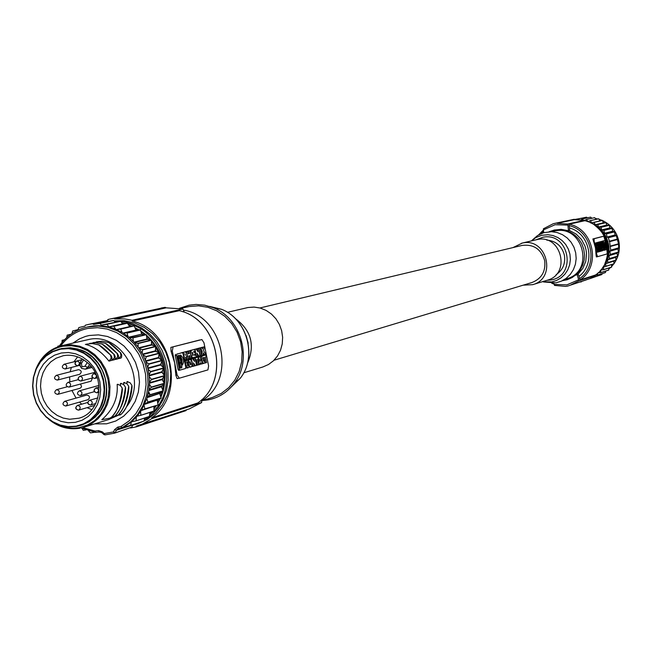 <?xml version="1.0" encoding="UTF-8"?>
<svg xmlns="http://www.w3.org/2000/svg" width="652" height="652" viewBox="0 0 652 652"><rect width="100%" height="100%" fill="white"/><g stroke="black" fill="none" stroke-linecap="round" stroke-linejoin="round"><path stroke-width="0.98" d="M77.612 356.864L73.921 361.827M71.345 367.443L70.196 371.795M69.625 376.897L69.829 381.885M71.94 390.483L76.056 398.103M79.479 402.121L81.744 404.183M87.042 407.679L91.842 409.635M86.594 395.145L86.936 395.047C89.894 395.984 90.261 397.524 88.061 399.668L87.881 399.709M80.498 384.036L81.516 386.408L80.905 387.744L79.837 388.323M78.419 369.7L78.656 369.635C81.63 370.597 81.981 372.137 79.723 374.272L79.593 374.297M92.527 377.94L91.035 381.192M81.394 363.563L82.046 366.807L84.988 366.253L87.238 362.52L83.643 359.839L81.394 363.563L80.449 362.056L82.372 359.065M87.238 362.52C106.219 377.614 100.913 412.732 78.941 418.201L69.634 419.26L63.211 418.071L57.115 415.381L51.647 411.339L47.058 406.123L43.57 400.002L41.361 393.262L40.522 386.228L41.109 379.252L43.089 372.659L46.357 366.766L50.783 361.868L56.129 358.201L63.334 355.699C70.416 354.443 77.189 355.821 83.643 359.839M75.314 422.349L82.136 420.214L88.281 416.441L93.432 411.208L97.335 404.794L99.772 397.5L100.636 389.7L99.87 381.803L97.515 374.199L93.692 367.272L88.59 361.379L82.478 356.815L75.665 353.808L68.501 352.512L61.337 352.976L54.532 355.185L48.444 359.016L43.35 364.264L39.519 370.678L37.131 377.932L36.308 385.666L37.082 393.49L39.413 401.029L43.187 407.899L48.215 413.767L54.263 418.339L61.019 421.379L68.158 422.74L75.314 422.349M61.353 348.559L70.302 347.752L78.061 349.056L85.477 352.145L92.193 356.88L97.898 363.042L102.315 370.344L105.233 378.437L106.512 386.938L106.097 395.438L104.002 403.547L100.335 410.866L95.265 417.068L89.047 421.844L81.973 424.998L76.333 426.489L68.379 426.93L60.473 425.446L52.967 422.113L46.235 417.109L40.603 410.67L36.333 403.115L33.635 394.802L32.641 386.147L33.391 377.549L35.86 369.44L39.919 362.21L45.395 356.204L52.005 351.73L59.446 348.999L68.411 348.201L76.178 349.505L83.603 352.593L90.335 357.337L96.048 363.514L100.473 370.825L103.391 378.934L104.679 387.451L104.255 395.968L102.16 404.085L98.485 411.42L93.415 417.63L87.189 422.414L80.098 425.569L76.325 426.489L68.387 426.93L60.473 425.454L52.967 422.137L46.227 417.133L40.579 410.695L36.3 403.14L33.594 394.819L32.6 386.155L33.358 377.549L35.827 369.44L39.902 362.202L45.387 356.204L52.005 351.73L61.353 348.559M108.485 342.447C111.41 343.873 115.371 347.272 120.367 352.659L108.745 342.561L102.307 341.216L96.333 341.827M118.371 358.021L118.786 358.608L121.052 358.029L121.639 357.117L121.671 354.737L120.579 352.602M105.2 343.221C108.142 344.655 112.111 348.07 117.124 353.465L105.469 343.343L99.014 341.99L93.024 342.602M115.119 358.844L115.534 359.439L117.816 358.861M101.908 344.003C104.85 345.438 108.835 348.861 113.864 354.28L102.168 344.117L95.697 342.765L89.691 343.384M111.842 359.676L112.266 360.271L114.556 359.684L115.143 358.763L115.176 356.375L114.076 354.223M98.582 344.794C101.533 346.228 105.534 349.668 110.571 355.104L98.851 344.908L92.356 343.547L86.341 344.166M85.371 344.386C93.749 346.245 101.614 351.819 108.974 361.11L111.28 360.523M117.164 384.419L117.173 384.419C118.167 398.079 113.057 409.855 101.834 419.733L109.903 418.144L111.671 417.101L110.147 418.062M120.433 383.506L121.142 383.449L120.433 383.506L120.53 385.723M114.483 416.53L118.191 415.079C124.565 407.761 128.118 398.641 128.843 387.736L128.68 386.196L126.765 383.539L123.684 382.594L123.782 384.794M123.684 382.594L124.377 382.545M131.891 385.291C129.968 400.189 126.415 409.815 121.215 414.15L121.427 414.085C127.784 406.783 131.321 397.696 132.054 386.823L131.891 385.291L129.976 382.642L126.912 381.697L127.001 383.873M126.912 381.697L127.605 381.648M127.629 381.648L127.213 381.616M117.735 415.528L121.215 414.15M121.427 414.085L119.911 415.039M108.974 361.11L111.207 358.29L110.571 355.104M110.791 355.047L111.891 357.198L111.965 359.26L111.378 360.417L109.177 360.98M111.459 417.166C116.692 412.789 120.278 403.083 122.201 388.038L122.372 389.586C121.639 400.556 118.069 409.733 111.671 417.101M122.201 388.038L120.27 385.365L117.474 384.33M111.207 417.541L114.939 416.09L113.415 417.052M114.736 416.155C119.952 411.795 123.53 402.113 125.453 387.117L125.616 388.657C124.891 399.594 121.329 408.739 114.939 416.09M125.453 387.117L123.521 384.452L120.742 383.417M118.191 415.079L116.675 416.041M128.68 386.196C126.757 401.151 123.195 410.801 117.988 415.145M124.402 382.545L123.986 382.512M59.145 346.391C66.211 336.196 75.575 329.733 87.246 327.011L98.183 326.016L108.175 327.459L117.792 331.086L126.643 336.734L134.345 344.191L140.563 353.131L145.037 363.18L147.58 373.914L148.069 384.876L146.504 395.601L142.943 405.634L137.548 414.558L130.547 421.991L122.217 427.639L121.085 426.4L129.129 420.882L135.909 413.637L141.125 404.957L144.557 395.202L146.056 384.786L145.551 374.142L143.065 363.718L138.705 353.971L132.658 345.299L125.176 338.07L116.578 332.585L107.238 329.073L97.539 327.671L87.89 328.429C76.765 330.743 67.694 336.579 60.66 345.951M130.107 425.78L144.051 421.07L130.628 425.397L131.305 422.007L123.513 427.223L130.628 425.397M122.234 427.63L123.513 427.223M120.123 428.095L117.01 429.399L118.387 428.486M101.15 432.186L98.053 432.048M120.701 329.154L134.01 325.935L120.701 329.154L122.071 332.422L115.714 329.26L113.668 326.122L127.327 323.074L129.349 326.179L130.18 326.53L116.496 329.586M134.279 326.073L135.632 329.293L137.14 330.222L140.31 329.765L141.492 333.319L142.886 334.46L146.325 334.704L146.822 338.176L148.061 339.513L151.468 340.271L151.517 343.767L152.576 345.267L155.706 346.269L155.469 349.977L156.333 351.615L159.324 353.074L158.607 356.693L159.267 358.437L162.152 360.629L160.881 363.775L161.305 365.593L163.839 367.867L162.226 371.086L162.413 372.936L164.663 375.878L162.625 378.478L162.568 380.32L164.434 383.555L162.063 385.805L161.778 387.614L163.212 391.07L160.563 392.92L160.042 394.656L161.142 397.981L158.151 399.684L157.409 401.306M157.931 405.014L144.801 408.869L157.931 405.014L154.874 405.968L153.929 407.451L153.97 411.167L140.653 415.373L154.149 410.923M150.204 412.357L149.235 416.612L135.869 420.882L149.438 416.4M94.825 432.26L90.432 432.871L88.615 430.899M82.16 428.519L83.269 430.32L85.746 429.97M144.654 409.138L141.574 410.108L137.23 416.123L131.305 422.007M154.874 405.968L141.574 410.108L146.79 398.649L147.898 402.023L161.142 397.981M163.212 391.07L149.993 395.022L147.311 396.889L146.79 398.649M147.311 396.889L148.542 391.51L150.066 394.713L163.285 390.768M164.434 383.555L151.223 387.41L148.827 389.684L148.542 391.51M148.827 389.684L149.341 384.134L151.256 387.092L164.459 383.246M164.663 375.878L151.451 379.627L149.389 382.259L149.341 384.134M149.389 382.259L149.178 376.644L151.435 379.309L164.654 375.56M163.896 368.184L150.669 371.836L148.982 374.77L149.178 376.644M148.982 374.77L148.045 369.203L150.62 371.518L163.839 367.867M162.152 360.629L148.9 364.175L147.621 367.361L148.045 369.203M147.621 367.361L145.983 361.958L148.811 363.865L162.055 360.32M159.455 353.368L146.17 356.815L145.323 360.189L145.983 361.958M145.323 360.189L143.016 355.047L146.04 356.522L159.324 353.074M155.869 346.538L142.543 349.896L142.136 353.384L143.016 355.047M142.136 353.384L139.21 348.608L142.38 349.627L155.706 346.269M151.468 340.271L138.085 343.555L138.134 347.084L139.21 348.608M138.134 347.084L134.646 342.773L137.882 343.302L151.264 340.034M146.325 334.704L132.886 337.907L133.391 341.42L134.646 342.773M133.391 341.42L129.406 337.663L132.658 337.695L146.105 334.492M140.563 329.945L127.05 333.082L127.996 336.505L129.406 337.663M127.996 336.505L123.595 333.359L140.31 329.765M122.071 332.422L123.595 333.359M115.714 329.26C107.075 325.772 98.346 324.859 89.52 326.522L87.906 326.872M113.668 326.122L108.9 326.856L106.944 324.313L101.419 325.071L99.821 323.482L93.586 324.394L92.714 323.742L89.071 324.305L85.493 325.152L84.947 326.082L78.851 327.573L77.995 329.627L72.641 330.996L71.973 333.506M70.84 334.289L67.197 335.144L66.683 337.63M106.944 324.313L120.685 321.297L122.617 323.808L108.9 326.856M106.659 324.256L120.685 321.297M120.392 321.249L101.419 325.071M99.821 323.482L113.635 320.482L115.217 322.047M99.528 323.473L113.635 320.482M113.35 320.474L93.586 324.394M92.714 323.742L106.61 320.743L107.474 321.387M106.61 320.743L88.183 324.484M127.327 323.074L122.617 323.808M113.953 326.22L127.613 323.172M129.349 326.179L129.609 326.611M134.01 325.935L130.18 326.53M120.424 329.015L116.553 329.61M135.632 329.293L135.958 330.083L123.114 333.058M135.958 330.083L123.521 333.311M136.366 330.336L137.14 330.222M141.492 333.319L141.72 334.15L128.851 337.19M141.72 334.15L129.226 337.508M142.095 334.452L142.886 334.46M146.822 338.176L146.945 339.024L134.067 342.145M146.945 339.024L147.279 339.382L134.41 342.512M147.279 339.382L148.061 339.513M151.517 343.767L151.525 344.615L138.664 347.826M151.525 344.615L151.81 345.022L138.949 348.233M151.81 345.022L152.576 345.267M155.469 349.977L155.372 350.817L142.535 354.109M155.372 350.817L155.6 351.257L142.764 354.558M155.6 351.257L156.333 351.615M158.607 356.693L158.403 357.508L145.592 360.882M158.403 357.508L158.583 357.972L145.771 361.363M158.583 357.972L159.267 358.437M160.881 363.775L160.563 364.541L147.776 368.013M160.563 364.541L160.685 365.03L147.89 368.51M160.685 365.03L161.305 365.593M162.226 371.086L161.818 371.795L149.047 375.356M161.818 371.795L161.867 372.292L149.104 375.862M161.867 372.292L162.413 372.936M162.625 378.478L162.12 379.114L149.381 382.757M162.12 379.114L162.112 379.611L149.373 383.262M162.112 379.611L162.568 380.32M162.063 385.805L148.77 390.083M161.484 386.351L161.411 386.84L148.697 390.572M161.411 386.84L161.778 387.614M160.563 392.92L147.238 397.174M159.919 393.368L147.099 397.647M159.773 393.841L160.042 394.656M158.151 399.684L144.809 403.898M144.883 403.743L147.792 402.308L161.028 398.266M157.45 400.026L144.614 404.338M144.149 405.471L144.817 408.951M157.376 401.143L158.037 404.574M157.238 400.409L157.401 401.249M154.133 406.204L141.321 410.507M140.612 411.608L140.832 415.128M153.88 406.603L153.929 407.451M137.23 416.123L140.653 415.373M149.699 412.512L149.675 412.952M136.309 417.182L136.081 420.67M131.508 421.836L135.869 420.882M144.654 418.071L144.051 421.07M148.183 393.343L150.066 394.713M64.475 339.749L62.152 340.295L61.964 342.536M57.751 346.872L57.857 346.188L59.479 345.796M99.283 431.868L95.673 432.374L95.029 431.062L82.682 427.598M95.029 431.062L98.485 430.581L102.364 431.868L104.214 433.58L103.855 434.501L104.85 434.868M104.98 434.876L114.532 433.172L113.472 431.926L104.214 433.58L104.98 434.876L114.581 433.164L131.761 427.142L114.613 433.148M121.085 426.4L117.662 427.15L114.532 429.701L113.472 431.926L115.355 432.463L116.415 430.238L132.804 424.941L131.818 427.109L114.532 433.172M117.01 429.399L124.353 427.036M130.555 427.973L136.276 426.889L185.91 410.646L186.578 409.782M197.76 402.977L151.663 417.834L151.818 418.633L142.56 423.987L136.129 426.163L136.276 426.889M151.663 417.834C185.934 394.908 172.943 330.034 132.226 321.053L179.308 310.678M114.442 318.266L165.2 307.337L110.261 318.967L114.442 318.266L114.589 318.991L124.589 318.901L132.071 320.254L132.226 321.053M110.261 318.967L107.833 319.553L107.979 320.279L106.3 320.776M114.076 320.923L124.312 320.719L134.475 322.87L144.108 327.296L152.764 333.791L160.058 342.072L165.641 351.762L169.267 362.422L170.767 373.572L170.066 384.688L167.214 395.275L162.332 404.851L155.657 412.985L147.491 419.317L138.208 423.555L132.706 425.226L140.938 422.276M142.56 423.987L157.621 419.097L138.884 425.365M142.543 423.914L157.621 419.097M151.818 418.633L201.664 402.553L189.243 408.918L156.398 419.595M201.664 402.553L201.664 399.725M182.927 311.803L184.06 311.55L182.927 309.024L132.071 320.254M201.786 400.719C236.627 380.491 223.734 316.236 183.546 310.116M180.49 308.453L189.3 306.53L198.599 305.829L207.931 307.296L216.839 310.874L224.916 316.407L231.77 323.628L237.083 332.218L240.596 341.754L242.145 351.795L241.664 361.868L239.17 371.493L234.785 380.222L228.73 387.647L221.281 393.425L212.797 397.296L201.786 400.825M202.796 400.499L207.988 399.904C218.461 397.883 227.083 392.537 233.856 383.865C253.025 360.45 241.672 318.339 213.326 307.736L204.769 305.169L195.983 304.435L189.031 305.185L179.553 308.274M248.184 343.245L246.138 335.641M235.266 318.518C251.256 330.295 255.299 345.291 247.401 363.514M227.426 312.332L247.931 307.532L254.093 307.076L260.254 308.054L266.13 310.417L271.444 314.06L275.943 318.82L279.398 324.468L281.664 330.735L282.634 337.32L282.243 343.922L280.531 350.222L277.565 355.919L273.498 360.752L268.518 364.492L262.87 366.97L243.742 372.805M274.036 360.23L531.967 282.52C541.649 278.665 545.887 271.362 544.681 260.629C541.127 249.056 533.556 243.987 521.975 245.445L259.936 307.964M512.977 247.589L522.276 243.066C546.906 237.124 557.232 278.355 532.692 284.663L523.124 285.185M521.518 243.229L537.134 239.569C561.242 233.758 571.323 274.027 547.313 280.205L532.692 284.663M556.107 274.663C562.831 270.05 565.602 263.587 564.404 255.266C561.918 246.008 556.05 240.955 546.783 240.099M532.35 240.017L537.566 235.527L543.792 232.674L551.616 231.696L557.199 232.56L562.472 234.671L567.175 237.939L571.071 242.194L573.956 247.222L575.683 252.764L576.181 258.542L575.406 264.272L573.401 269.651L570.28 274.419L566.189 278.331L561.348 281.183L555.993 282.854L543.67 281.998M551.763 231.704L554.73 231.036C583.035 224.19 594.999 271.281 566.857 278.722L564.632 279.415M562.317 280.727L567.216 279.732L572.138 277.556L576.482 274.329L580.035 270.213L582.635 265.388L584.159 260.091L584.526 254.557L583.727 249.048L581.796 243.832L578.821 239.145L574.942 235.217L570.345 232.226L565.251 230.303L559.897 229.545L554.526 229.985L549.106 231.729M581.388 281.436L589.962 278.591L595.537 275.462L595.447 275.014C616.05 261.697 608.952 225.453 584.795 220.718L584.705 220.27L567.802 224.003L568.479 230.735L561.144 229.317L553.841 230.132M568.479 230.735L569.506 230.498L569.555 227.988C590.011 233.326 595.993 263.832 579.041 276.334L578.071 274.101L577.061 274.419L578.952 280.816L595.537 275.462M567.216 279.732L577.061 274.419M565.561 286.407L567.615 286.098L565.561 286.407L554.518 285.405L553.776 283.164M586.107 279.944L567.631 286.089M581.307 281.892L580.736 282.031M589.954 278.551L567.615 286.098M543.727 232.699L543.385 228.795L553.255 223.717L574.208 219.284L574.282 219.691L557.101 223.408L567.802 224.003M584.705 220.27L574.282 219.691M582.888 280.988L589.962 278.591M570.956 284.826L578.952 280.816M595.447 275.014L580.076 279.961L579.506 278.673C599.058 265.429 592.252 230.71 569.09 225.641L569.555 227.988M579.041 276.334L579.506 278.673M569.09 225.641L569.123 224.19L584.795 220.718M574.208 219.284L557.33 222.919L557.101 223.408M553.255 223.717L557.33 222.919M606.898 249.504L607.256 253.872L597.713 256.652L596.816 254.704L596.05 254.85L596.384 256.904L597.688 256.652M596.05 254.85L595.463 247.809L592.872 238.958L602.513 236.48M596.816 254.704L594.111 240.922L594.192 238.705L603.809 236.236L605.129 240.466M602.798 246.081L604.005 245.763L604.844 250.083L603.785 250.344L603.85 247.214L603.198 247.336L603.613 247.279M597.599 247.458L598.829 247.189L597.599 247.458M601.005 246.57L602.203 246.26L601.804 246.366L602.66 250.702L603.1 248.974L603.793 250.384L602.945 246.057L602.521 247.866L602.203 246.26M597.737 242.414L598.96 242.112L598.234 243.082M596.8 242.658L598.023 242.357L596.792 242.625M603.369 240.938L604.885 249.439L605.146 250.001L606.931 249.496L605.162 240.466L602.562 241.093L602.399 242.748M602.562 241.093L604.363 240.621M597.085 247.638L598.373 247.312L597.884 248.632L597.428 247.573L596.14 247.858L597.061 249.985L597.028 252.218L598.316 251.925L598.332 250.898L598.316 251.892M599.758 251.517L598.911 247.165L598.096 247.32L600.125 246.831L600.973 251.175L599.758 251.517L598.829 247.189M597.061 242.625L596.344 242.748L597.256 242.585L598.031 246.945L596.873 247.263L596.058 247.418L595.472 242.976L596.686 242.707L597.322 245.926M600.313 245.144L600.533 246.26L599.587 246.521L599.009 242.096L598.202 242.251L598.601 242.145L599.408 241.99L600.036 245.201M599.392 246.969L601.242 246.521L599.392 246.961M598.919 242.079L600.932 241.582L601.788 245.918L600.973 246.106M601.568 241.419L602.391 245.755L601.568 241.419L600.647 241.639M602.546 245.641L603.361 245.486L602.538 241.158L601.592 241.411M603.85 247.214L603.589 245.877L602.782 246.032M603.589 245.877L604.005 245.763M604.257 249.26L604.062 248.265L604.127 249.284M598.414 247.304L599.269 251.656L599.685 251.542M599.269 251.656L598.34 249.7L598.373 247.312M602.66 250.702L602.187 250.792M601.804 246.366L600.997 246.521M598.617 243.009L598.023 242.357M598.544 242.218L597.729 242.373M597.599 242.471L598.927 246.7L599.343 246.586L598.96 242.112M598.927 246.7L598.137 246.847M598.838 245.128L598.723 244.003L598.838 245.128M605.48 245.82L605.447 246.521L605.162 245.885M604.942 244.329L605.675 248.787L604.779 243.506L604.942 244.329L604.282 244.451M605.358 241.933L606.564 248.07L606.067 248.681L604.665 242.12L605.17 241.517L605.358 241.933L604.657 242.071M599.196 251.68L598.723 251.811M596.14 247.858L596.955 247.703L597.868 249.83L597.843 252.063M597.868 249.83L597.061 249.985M596.955 247.703L597.428 247.573M597.9 247.442L597.085 247.597M600.158 251.403L599.799 249.545L600.573 251.289M598.911 247.092L599.726 246.937L600.084 248.803L599.31 247.051M596.873 247.263L596.645 246.138L595.838 246.293M596.645 246.138L596.107 246.22M596.922 246.065L596.287 242.821L595.472 242.976M596.735 242.952L596.979 244.198M597.093 244.174L597.697 245.853M599.644 245.323L599.237 245.405M601.242 246.521L602.089 250.857L601.054 251.15L600.842 247.678L600.313 247.817M600.394 247.801L600.199 246.806M601.307 250.034L600.769 250.14M600.973 248.363L600.443 248.461M601.34 248.004L601.796 249.667L601.34 248.004M600.533 246.26L600.973 246.138L600.614 244.28L601.388 246.024M600.582 246.244L599.726 241.908L598.919 242.063M599.734 241.843L600.541 241.688L600.899 243.546L600.125 241.802M601.723 243L602.171 244.533L601.723 243M602.644 245.397L603.361 245.486M602.986 245.331L602.668 244.109M602.481 242.731L602.741 244.092M586.833 221.297C598.406 224.573 605.635 232.185 608.544 244.133C610.239 254.557 607.452 263.441 600.182 270.776M598.291 272.699L600.476 272.74L600.916 270.075L603.532 269.635L603.491 267.051L605.928 266.391L605.626 263.685L607.941 262.683L607.582 259.855L609.433 258.714L609.025 255.682L610.362 254.557L609.881 251.232L610.72 250.123L609.628 241.656L608.226 237.605L607.102 237.051L606.384 233.938L604.624 233.245L603.858 230.278L601.714 229.903L600.981 227.149L598.454 227.067L597.843 224.557L595.194 224.736L594.102 222.25L591.666 222.886L590.41 220.637L587.925 221.558L586.376 219.504L584.722 220.36M583.23 219.96L582.236 218.958L581.201 219.659M578.699 219.48L578.079 219.007L577.493 219.471M592.937 277.1L593.662 277.206L593.964 276.497M595.488 274.989L597.297 275.168L597.843 273.106M605.928 266.391L614.102 263.718L613.719 261.199L616.001 260.205L615.651 257.418L617.525 256.13L617.069 253.31L618.422 252.031L617.917 248.925L618.74 248.004L618.512 243.799L616.287 235.494L615.178 234.948L614.38 231.737L612.733 231.199L611.983 228.281L609.873 227.907L609.27 225.315L600.981 227.149M609.27 225.315L601.103 227.271M609.139 225.193L606.653 225.119L606.05 222.634L597.843 224.557M594.102 222.25L602.358 220.368L603.442 222.813L606.05 222.634M599.913 220.922L598.715 218.779L590.41 220.637M590.247 220.58L598.715 218.779M595.969 219.3L594.738 217.662L586.376 219.504M586.205 219.471L594.738 217.662M591.771 218.249L590.655 217.124L582.236 218.958M582.065 218.95L590.655 217.124M587.37 217.792L586.547 217.173L578.079 219.007M577.908 219.023L586.547 217.173M582.79 217.972L574.265 219.585M589.791 278.697L598.243 275.739M602.309 273.595L601.763 274.598L593.507 277.279M605.895 271.004L605.349 272.609L597.15 275.258M609.009 267.988L608.634 270.124L600.476 272.74M611.617 264.614L611.543 267.19L603.418 269.765M601.714 229.903L609.873 227.907M611.983 228.281L603.858 230.278M612.089 228.412L603.972 230.417M604.624 233.245L612.733 231.199M614.38 231.737L606.295 233.791M614.469 231.884L606.384 233.938M607.102 237.051L615.178 234.948M616.287 235.494L608.226 237.605M616.36 235.657L608.292 237.768M609.115 241.305L617.167 239.145M617.672 239.488L609.628 241.656M618.512 243.799L610.484 246.032M610.142 246.537L618.178 244.304M618.74 247.833L610.72 250.123M618.74 248.004L610.712 250.303M609.881 251.232L617.917 248.925M618.422 252.031L610.386 254.386M618.389 252.202L610.362 254.557M609.025 255.682L617.069 253.31M617.525 256.13L609.481 258.542M617.477 256.293L609.433 258.714M607.582 259.855L615.651 257.418M616.075 260.05L608.014 262.52M616.001 260.205L607.941 262.683M613.719 261.199L605.626 263.685M614.102 263.718L606.018 266.244M611.649 267.059L603.532 269.635M608.764 270.01L600.606 272.626M605.496 272.52L597.297 275.168M601.91 274.525L593.662 277.206M606.653 225.119L598.454 227.067M605.912 222.536L597.705 224.451M603.442 222.813L595.194 224.736M602.513 220.441L594.257 222.332M199.822 339.953L170.889 347.386L171.036 351.232L174.703 363.001L175.844 375.234L177.108 378.616L179.186 378.225M173.049 346.978L172.299 350.996L177.108 374.998L179.267 378.217L207.931 369.888L208.607 365.968L203.962 342.732L201.884 339.562L170.889 347.386M181.981 352.716L185.298 351.868L181.965 352.642M197.499 348.543L200.017 347.956L198.803 348.282L200.294 355.715L201.509 355.381L200.017 347.956M187.466 351.265L189.968 350.621L188.778 350.939L189.3 353.571L188.249 353.849L187.719 351.224L185.201 351.787L187.719 351.224M189.968 350.621L191.468 358.127L190.278 358.453L189.724 355.666L188.672 355.943L189.227 358.739L186.708 359.317L186.26 357.092M201.549 363.995L202.756 363.653L199.903 356.603L198.689 356.937L198.803 364.778L200.025 364.427L199.968 363.05L201.077 362.74L201.549 363.995L200.237 364.24L199.985 363.58M197.377 357.247L199.903 356.603M176.806 354.117L182.373 352.642L176.806 354.117L176.57 355.291L179.349 369.154L179.993 370.083L185.559 368.519L185.779 367.345L183.025 353.571L182.373 352.642M179.349 369.154L178.012 369.399L178.656 370.336L180.001 370.083L178.656 370.336M178.012 369.399L175.233 355.544L176.57 355.291M175.47 354.37L175.233 355.544M200.824 351.99L200.604 350.89M198.933 348.16L201.598 347.54L200.229 347.899L202.218 351.143L201.501 355.373M201.452 347.565L204.133 346.864L202.772 347.231L202.511 349.032L201.598 347.54M204.133 346.864L203.579 350.776L205.706 354.232L203.016 354.81M196.105 348.991L198.567 348.339L200.058 355.78L197.646 356.334M194.842 355.316L194.622 354.223M194.263 352.439L194.043 351.338M198.884 356.098L197.026 353.237L197.67 356.432L196.488 356.75L194.997 349.293L193.685 349.537L196.17 348.975L198.037 351.844L197.393 348.657L196.089 348.901M203.587 360.646L203.016 357.818M203.228 360.776L204.557 360.466L203.897 361.33L203.204 357.712L204.288 357.41L205.388 362.911L204.508 363.074M202.519 355.886L205.853 354.973L202.519 355.886L201.761 356.872L202.087 361.257L203.041 362.928L204.019 363.303L202.894 363.49M201.207 356.131L200.327 357.655M197.475 365.144L196.366 359.602L195.559 359.822L195.176 357.899L193.864 358.144L196.643 357.386L197.955 357.141L198.338 359.056L197.54 359.276L198.648 364.818L196.513 365.324M191.427 357.891L193.163 357.663L192.006 357.076L190.857 354.297L190.734 351.884L191.664 350.173L189.976 350.654M190.343 350.426L194.761 349.35L195.103 351.061L193.783 351.412L194.011 352.585L195.339 352.235L194.019 352.479M194.573 355.364L195.91 355.112L196.488 356.75M192.56 358.616L195.038 357.94L196.529 365.413L194.1 365.984M195.355 365.748L193.481 362.887L194.117 366.098L191.598 366.595M190.172 359.464L192.617 358.6L190.115 359.179M187.083 362.748L187.564 365.112M189.015 367.133L190.27 366.848M189.015 359.79L187.483 360.32M186.847 362.797L188.175 362.545L187.743 360.393L186.668 360.238C185.021 363.213 185.486 365.731 188.078 367.793L189.08 367.068L188.648 364.916L187.279 365.267M186.154 360.572L184.565 361.257M185.828 367.712L187.401 367.655M185.298 351.868L186.578 353.107L186.985 355.878L186.57 356.946L185.6 357.28L186.065 359.602L184.32 360.043M184.809 359.945L183.293 352.398M184.883 353.702L185.543 355.356L184.883 353.702M198.803 348.282L197.491 348.527M189.3 353.571L188.232 353.767M188.778 350.939L187.458 351.192M190.278 358.453L189.21 358.649M188.029 359.065L186.521 351.542M198.689 356.937L197.377 357.182M199.814 359.366L200.482 361.159L199.895 361.322L199.814 359.366M200.482 361.159L199.895 361.265M180.359 360.352L180.62 359.065L181.321 360.091L181.06 361.371L180.359 360.352M181.631 362.903L180.482 355.006C183.856 358.038 184.5 361.379 182.413 365.038L181.631 362.903M179.765 367.451L177.597 356.603L177.768 355.731L179.276 355.324L181.916 366.848L181.745 367.72L180.254 368.144L179.765 367.451M181.932 364.387L182.112 359.676L180.196 355.65M180.058 368.07L180.588 367.092L178.11 355.633M202.218 351.143L200.914 351.387M200.229 347.899L198.917 348.152M202.772 347.231L201.468 347.475M201.623 355.348L202.992 354.973L203.285 352.879L204.345 354.606M197.393 348.657L198.567 348.339M194.997 349.293L196.17 348.975M205.853 354.973L206.236 356.872L205.445 357.092L206.545 362.585L205.388 362.911M204.019 363.303L204.981 362.577L204.557 360.466M203.758 363.327L202.707 363.523M195.176 357.899L197.955 357.141M195.339 352.235L195.681 353.938L194.353 354.297L194.589 355.47L195.91 355.112M193.163 357.663L196.252 356.815M191.664 350.173L194.761 349.35M193.212 355.047L192.919 355.527L191.981 352.699L192.275 352.21L193.212 355.047L192.454 355.185M192.536 358.51L193.856 358.266L194.492 361.469L192.617 358.6M193.856 358.266L195.038 357.94M192.935 366.432L191.427 358.926M191.949 365.976C192.258 361.974 191.484 359.79 189.626 359.423L188.664 360.377C188.371 364.582 189.153 366.783 191.003 366.978L191.949 365.976M190.954 364.158L190.62 364.867L189.65 362.259L189.976 361.55L190.954 364.166L190.042 364.329M188.648 364.916L187.963 365.805L187.287 362.096L188.175 362.545M114.589 318.991L166.195 307.842L182.927 309.024M166.195 307.842L165.2 307.337M118.786 358.608L121.003 355.813L120.367 352.659M115.534 359.439L117.759 356.636L117.124 353.465M117.336 353.408L118.436 355.552L118.501 357.598L117.914 358.755L115.738 359.309M112.266 360.271L114.491 357.459L113.864 354.28M84.988 366.253L87.8 367.337L89.438 364.615M91.109 366.489L87.8 367.337L85.371 369.179L81.924 368.445M60.563 349.162L68.517 348.641L76.48 350.075L84.043 353.408L90.832 358.478L96.488 365.014L100.742 372.708L103.358 381.151L104.206 389.929L103.244 398.584L100.53 406.677L96.203 413.808L90.481 419.603L83.66 423.792L76.08 426.155L68.158 426.595L60.261 425.088L52.779 421.73L46.088 416.685L40.505 410.214L36.3 402.618L33.7 394.297L32.804 385.634L33.684 377.076L36.276 369.024L40.473 361.893L46.056 356.033L52.763 351.738L60.563 349.162M39.878 362.243C45.51 353.612 53.179 348.274 62.877 346.236L71.264 345.682L79.658 347.182L87.645 350.686L94.809 356.008L100.799 362.887L105.298 370.988L108.085 379.888L109.014 389.138L108.045 398.274L105.216 406.824L100.685 414.37L94.679 420.532L87.515 424.99L79.267 427.598C71.451 428.926 63.872 427.712 56.52 423.963M80.22 349.757C105.322 357.19 115.632 395.43 97.678 414.468M80 428.209L79.764 428.25C68.452 430.027 58.118 427.036 48.753 419.285M35.933 369.195C40.954 356.701 49.593 348.853 61.867 345.65L71.321 344.81L79.601 346.196L87.515 349.48L94.687 354.525L100.783 361.102L105.502 368.885L108.623 377.516L110.001 386.587L109.569 395.658L107.344 404.313L103.44 412.137L98.044 418.755L91.419 423.873L83.872 427.247L108.697 419.546L116.17 416.196M126.675 406.522C148.509 379.48 120.897 331.444 88.37 339.578L61.867 345.65C49.202 348.983 40.416 357.166 35.518 370.197M79.723 428.258C68.835 429.97 58.794 427.199 49.617 419.937M94.711 423.89L106.626 423.808L115.746 421.021L123.611 416.22L130.213 409.562L135.217 401.387L138.354 392.096L139.471 382.17L138.509 372.105L135.502 362.414L130.62 353.596L124.108 346.106L116.292 340.311L107.58 336.505L98.419 334.875L89.267 335.487L85.493 336.432L79.487 338.853L72.926 343.107M117.662 427.15L118.623 428.421L122.185 427.639M144.548 418.576L145.583 417.777L144.548 418.584M149.593 414.183L151.737 411.868L149.585 414.199M154.027 409.008L156.407 405.487M157.76 403.14L159.83 398.861M160.71 396.669L162.283 391.713M162.78 389.717L163.733 384.224M163.921 382.406L164.133 376.546M164.084 374.892L163.497 368.869M163.244 367.337L161.859 361.355M161.411 359.888L159.251 354.166M158.591 352.716L155.763 347.451M154.842 345.992L151.476 341.346M150.245 339.863L146.504 335.959M144.874 334.484L140.962 331.387M138.868 329.969L134.964 327.703M131.94 326.253L128.648 324.957L131.981 326.253M98.485 430.581L99.349 431.868L101.948 432.602M102.364 431.868L102.014 432.798L103.798 434.297M114.532 429.701L116.415 430.238L118.591 428.429M132.829 424.9L131.826 427.003M157.776 403.205L160.262 398.649M160.897 397.255L163.13 391.127M163.253 390.703C168.24 368.869 162.617 350.328 146.382 335.087M145.665 334.492L140.865 331.037M139.047 329.945L137.678 329.195M121.655 322.569L126.089 323.27M127.906 323.694C163.465 331.053 179.61 384.615 154.141 410.784M153.725 411.241L149.512 415.291M146.847 417.37L144.467 418.975M209.691 306.407L221.476 309.284C247.238 318.926 257.54 357.141 240.123 378.429L231.387 386.84M546.922 280.327L550.867 279.969C577.55 276.04 569 231.37 542.692 237.312L536.001 239.822M542.342 281.721L551.755 281.949L556.678 280.417L561.136 277.793L564.901 274.199L567.786 269.822L569.636 264.875L570.37 259.61L569.946 254.288L568.373 249.178L565.749 244.541L562.187 240.596L557.884 237.556L553.051 235.568L547.924 234.728L541.649 235.307L535.732 237.646L531.339 240.922M543.409 229.887L555.056 224.736L567.835 225.095M569.506 230.498L576.14 234.068L581.478 239.48L585.048 246.244L586.058 249.952L586.523 253.758L585.773 261.354L582.864 268.347L578.071 274.101M578.577 279.814L566.873 284.875L554.135 284.411M538.691 234.85L543.426 229.985L538.723 234.826M551.796 283.27L554.037 284.076M543.572 231.33L541.144 233.628M580.076 279.961C601.185 266.301 593.89 229.064 569.123 224.19M594.111 240.922L593.344 241.069M594.192 238.705L592.872 238.958M604.331 243.587L604.779 243.506M604.958 244.736L604.306 244.867M605.415 247.067L604.746 247.198M604.869 247.581L605.553 247.45M605.716 248.306L605.235 248.396M606.564 248.07L605.863 248.208M606.01 248.648L606.547 248.542M605.048 263.375C610.948 248.151 607.517 235.445 594.763 225.25M600.631 230.425L604.534 235.926L607.069 242.194L607.591 244.394L607.517 255.951M590.052 222.544C599.685 226.635 605.692 233.872 608.072 244.264L608.08 244.288C609.612 253.147 607.697 261.077 602.334 268.078M618.846 241.313L618.838 241.289C616.678 231.729 611.258 224.834 602.587 220.62C611.266 224.826 616.694 231.713 618.862 241.281C620.305 249.423 618.707 256.839 614.078 263.53C618.691 256.839 620.28 249.439 618.846 241.313M599.001 219.292L602.13 220.417L599.009 219.3M597.615 218.925L595.366 218.493L597.623 218.925M179.186 310.645C218.29 319.162 230.645 381.053 197.695 403.026M172.299 350.996L171.036 351.232M177.108 374.998L175.844 375.234M180.343 360.271L181.321 360.091M178.42 356.277L179.748 356.025M180.05 357.532L178.721 357.777M180.009 358.282L178.681 358.535M180.832 362.382L179.496 362.634M179.822 363.286L181.158 363.042M181.916 366.848L180.588 367.092M180.417 367.972L181.745 367.72M187.768 360.54L188.664 360.377M114.361 321.2L123.766 321.55L133.024 323.873L141.794 328.07L149.74 334.011L156.553 341.452L161.981 350.124L165.804 359.7L167.882 369.814L168.135 380.075L166.553 390.092L163.204 399.489L158.208 407.907L151.777 415.031L144.141 420.597M118.99 358.478L121.158 357.924M112.47 360.14L114.654 359.578M80.383 362.43L80.066 365.446L81.541 368.111M94.662 378.486C91.696 377.418 91.353 375.829 93.66 373.718L93.798 373.686C96.846 374.664 97.213 376.245 94.915 378.437L97.327 377.785M96.749 392.797C93.806 391.73 93.472 390.14 95.738 388.038L95.909 387.997C98.941 388.959 99.324 390.54 97.05 392.732L96.871 392.781M90.449 405.063C87.531 403.987 87.197 402.406 89.43 400.312L89.617 400.271C92.641 401.224 93.024 402.797 90.783 404.998L90.579 405.039M94.817 405.397L78.517 410.157C75.249 409.277 74.874 407.696 77.401 405.43L77.596 405.389C80.603 406.335 80.987 407.907 78.753 410.1L78.558 410.149C75.542 409.195 75.159 407.622 77.401 405.43L87.67 402.471M86.765 395.088L64.85 401.257C67.857 402.219 68.24 403.784 65.999 405.976L65.811 406.017M67.221 386.791L56.667 389.635C59.674 390.605 60.049 392.178 57.784 394.354L57.62 394.387M78.533 369.668L56.406 375.324C59.43 376.31 59.788 377.883 57.498 380.051L57.36 380.083M76.007 361.314L64.189 364.24C67.229 365.226 67.588 366.807 65.265 368.983L65.151 369.008M77.702 365.78C74.711 364.712 74.385 363.131 76.716 361.012L76.822 360.996C79.87 361.982 80.229 363.563 77.898 365.739L77.775 365.764M80.775 381.053C77.816 379.994 77.482 378.404 79.78 376.302L79.919 376.269C82.951 377.239 83.317 378.82 81.027 381.004L80.872 381.037M98.957 385.43L79.34 390.833C82.356 391.795 82.739 393.376 80.473 395.56L94.32 391.689M78.183 379.676L68.052 382.365C71.076 383.335 71.443 384.908 69.161 387.092L69.014 387.125M95.51 432.325L81.15 427.973M608.886 268.974L610.598 267.491L608.886 268.974M611.641 266.456L613.768 263.938L611.641 266.456M82.274 359.016L80.449 362.056M127.914 381.64L127.327 381.591M119.675 415.12L120.098 414.99M109.903 418.144L110.335 418.013M118.191 384.362L117.596 384.313M113.179 417.133L113.611 416.995M121.451 383.449L120.856 383.4M116.439 416.123L116.863 415.992M124.695 382.545L124.1 382.496M118.354 428.494L122.217 427.639M134.948 327.671L138.917 329.969M140.946 331.338L144.94 334.484M146.496 335.894L150.319 339.879M151.476 341.265L154.931 346.016M155.771 347.361L158.68 352.756M159.275 354.069L161.492 359.945M161.892 361.265L163.326 367.402M163.546 368.787L164.149 374.965M164.19 376.473L163.97 382.479M163.791 384.167L162.813 389.782M162.348 391.673L160.726 396.726M159.879 398.837L157.768 403.189M156.447 405.479L154.027 409.04M95.73 432.374L99.349 431.868L101.948 432.732M102.014 432.798L103.798 434.444M103.855 434.501L104.931 434.884M233.856 383.865L240.123 378.429C257.622 357.06 247.344 318.958 221.476 309.284L213.326 307.736M551.747 283.27L554.045 284.093M597.705 256.652L596.384 256.904M601.25 246.521L600.443 246.676M602.391 245.755L601.78 245.869M594.404 224.997C607.599 235.307 611.087 248.233 604.86 263.775M165.241 307.328L161.191 308.005M197.719 403.009C230.702 381.037 218.355 319.154 179.227 310.645M177.108 378.616L179.267 378.217M185.323 351.86L183.994 352.104M182.381 352.634L181.052 352.887M193.131 357.671L191.81 357.915M189.593 359.431L188.306 359.676M191.003 366.978L189.683 367.223M186.668 360.238L185.339 360.483M188.078 367.793L186.757 368.046M91.908 367.5L85.371 369.179L81.712 368.445M81.59 368.356L79.846 365.495L80.359 362.202M94.736 378.478C91.419 377.557 91.06 375.976 93.66 373.718L95.469 373.246M99.08 387.109L95.738 388.038C93.171 390.303 93.546 391.885 96.838 392.781L98.974 392.194M97.947 397.875L89.43 400.312C86.895 402.577 87.27 404.158 90.546 405.047L95.82 403.523M64.678 401.298C62.127 403.555 62.502 405.137 65.779 406.025L88.061 399.668M56.512 389.668C53.945 391.917 54.303 393.49 57.596 394.395L80 388.282M56.284 375.356C53.676 377.589 54.026 379.171 57.343 380.092L79.723 374.272M64.083 364.264C61.451 366.497 61.801 368.078 65.127 369.008L79.813 365.316M81.834 359.749L76.716 361.012C74.084 363.254 74.434 364.843 77.759 365.772L79.805 365.259M94.996 372.308L79.78 376.302C77.18 378.551 77.539 380.132 80.848 381.045L92.665 377.899M79.169 390.874C76.61 393.132 76.977 394.713 80.269 395.609M67.906 382.398C65.322 384.639 65.681 386.22 68.982 387.133L91.19 381.159M59.047 346.424C66.129 336.212 75.534 329.741 87.246 327.011L88.558 326.725M81.044 427.997L95.591 432.366"/></g></svg>

